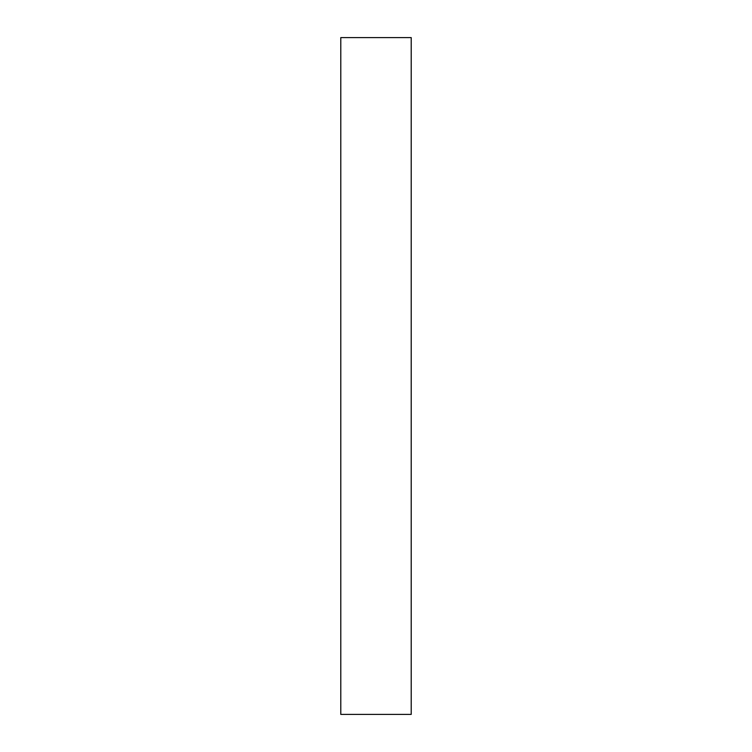 <?xml version="1.0" encoding="UTF-8"?>
<svg xmlns="http://www.w3.org/2000/svg" width="752" height="752" viewBox="0 0 752 752"><rect width="100%" height="100%" fill="white"/><g stroke="black" fill="none" stroke-linecap="round" stroke-linejoin="round"><path stroke-width="1.13" d="M411.212 714.4L340.788 714.4L340.788 37.6L411.212 37.6L411.212 714.4"/></g></svg>
